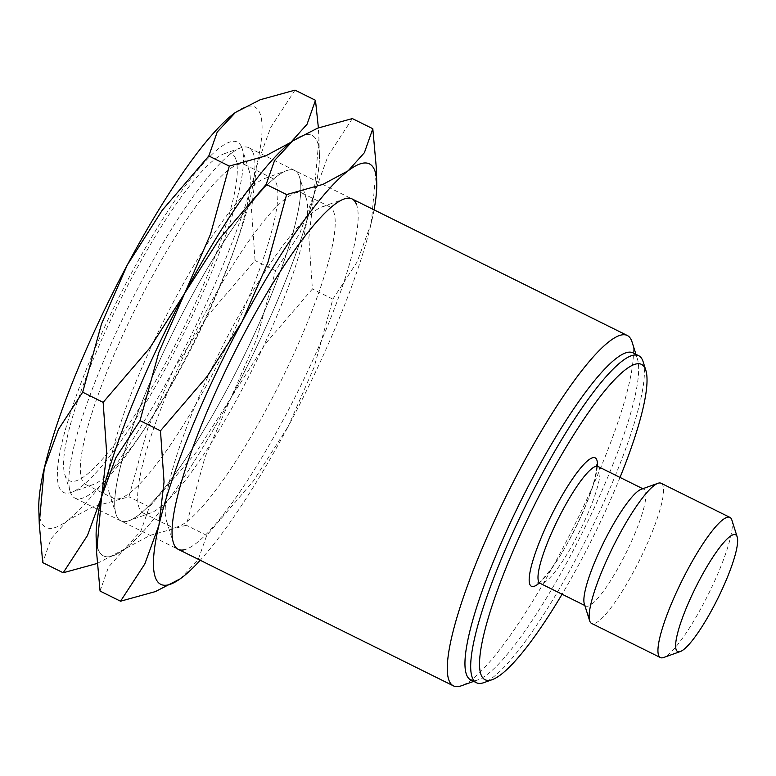 <?xml version="1.0" encoding="UTF-8"?>
<svg xmlns="http://www.w3.org/2000/svg" width="776" height="776" viewBox="0 0 776 776"><rect width="100%" height="100%" fill="white"/><g stroke="black" fill="none" stroke-linecap="round" stroke-linejoin="round"><path stroke-width="0.58" stroke-dasharray="3.88 2.91" d="M252.927 152.426A195.581 37.083 -63.6 0 1 188.219 353.031A195.581 37.083 -63.6 0 1 74.981 498.114A195.581 37.083 -63.6 0 1 70.858 493.41A195.581 37.083 -63.6 0 1 70.199 491.635A195.581 37.083 -63.6 0 1 128.68 306.433A195.581 37.083 -63.6 0 1 240.764 147.828A195.581 37.083 -63.6 0 1 248.815 147.712A195.581 37.083 -63.6 0 1 252.927 152.426M235.39 158.1A182.535 34.61 -63.6 0 1 168.411 357.891A182.535 34.61 -63.6 0 1 65.465 476.348A182.535 34.61 -63.6 0 1 64.844 474.699A182.535 34.61 -63.6 0 1 119.426 301.845A182.535 34.61 -63.6 0 1 224.041 153.813A182.535 34.61 -63.6 0 1 235.39 158.1M632.042 341.954A195.581 37.083 -63.6 0 1 573.561 527.147A195.581 37.083 -63.6 0 1 461.477 685.751M632.944 352.837A182.535 34.61 -63.6 0 1 636.776 357.232A182.535 34.61 -63.6 0 1 637.397 358.89A182.535 34.61 -63.6 0 1 582.815 531.744A182.535 34.61 -63.6 0 1 478.2 679.776A182.535 34.61 -63.6 0 1 470.692 679.883M643.129 361.732A182.535 34.61 -63.6 0 1 588.548 534.586A182.535 34.61 -63.6 0 1 483.933 682.618M620.024 477.424A176.016 33.368 -63.6 0 1 562.076 594.222M641.18 489.287A65.194 12.358 -63.6 0 1 643.867 489.249A65.194 12.358 -63.6 0 1 645.234 490.82A65.194 12.358 -63.6 0 1 623.662 557.692A65.194 12.358 -63.6 0 1 585.919 606.056A65.194 12.358 -63.6 0 1 584.541 604.485A65.194 12.358 -63.6 0 1 584.318 603.893M661.123 483.264A78.231 14.831 -63.6 0 1 662.772 485.145A78.231 14.831 -63.6 0 1 636.883 565.394A78.231 14.831 -63.6 0 1 591.593 623.419M731.846 519.988A78.231 14.831 -63.6 0 1 708.449 594.077A78.231 14.831 -63.6 0 1 663.616 657.514M276.023 182.554A178.635 33.872 -63.6 0 1 216.911 365.797A178.635 33.872 -63.6 0 1 113.48 498.308A178.635 33.872 -63.6 0 1 109.726 494.011A178.635 33.872 -63.6 0 1 109.115 492.391A178.635 33.872 -63.6 0 1 162.533 323.233A178.635 33.872 -63.6 0 1 264.917 178.364A178.635 33.872 -63.6 0 1 272.269 178.257A178.635 33.872 -63.6 0 1 276.023 182.554M298.808 175.182A195.581 37.083 -63.6 0 1 227.038 389.251A195.581 37.083 -63.6 0 1 116.739 516.166A195.581 37.083 -63.6 0 1 116.07 514.391A195.581 37.083 -63.6 0 1 174.551 329.189A195.581 37.083 -63.6 0 1 286.645 170.584A195.581 37.083 -63.6 0 1 298.808 175.182A195.581 37.083 -63.6 0 1 299.468 176.947A195.581 37.083 -63.6 0 1 240.987 362.149A195.581 37.083 -63.6 0 1 128.903 520.754A195.581 37.083 -63.6 0 1 116.739 516.166A195.581 37.083 -63.6 0 1 188.5 302.097A195.581 37.083 -63.6 0 1 298.808 175.182M248.475 168.887A178.635 33.872 -63.6 0 1 249.086 170.507A178.635 33.872 -63.6 0 1 195.668 339.665A178.635 33.872 -63.6 0 1 93.285 484.534A178.635 33.872 -63.6 0 1 85.932 484.641A178.635 33.872 -63.6 0 1 82.178 480.344A178.635 33.872 -63.6 0 1 141.28 297.101A178.635 33.872 -63.6 0 1 244.721 164.59A178.635 33.872 -63.6 0 1 248.475 168.887M241.462 146.732A195.581 37.083 -63.6 0 1 242.131 148.507A195.581 37.083 -63.6 0 1 183.65 333.699A195.581 37.083 -63.6 0 1 71.557 492.304A195.581 37.083 -63.6 0 1 59.393 487.716A195.581 37.083 -63.6 0 1 131.163 273.647A195.581 37.083 -63.6 0 1 241.462 146.732M295.006 90.132L270.746 127.39L256.594 166.19L251.502 209.481L255.061 260.542L208.453 314.852L173.552 369.512L147.692 428.662L128.913 496.785L92.664 506.941L67.386 520.55A234.691 44.494 -63.6 0 1 41.186 521.812A234.691 44.494 -63.6 0 1 38.8 508.746M235.429 112.452A234.691 44.494 -63.6 0 1 259.669 112.636A234.691 44.494 -63.6 0 1 256.594 166.19A234.691 44.494 -63.6 0 1 173.552 369.512A234.691 44.494 -63.6 0 1 67.386 520.55L51.148 538.651L42.728 562.61M97.145 563.473L124.723 549.001L140.96 530.9L149.38 506.932L195.989 452.621L230.889 397.962A234.691 44.494 -63.6 0 1 124.723 549.001A234.691 44.494 -63.6 0 1 122.802 550.417A234.691 44.494 -63.6 0 1 98.533 550.262A234.691 44.494 -63.6 0 1 96.476 541.997M352.352 118.582L328.083 155.831L313.94 194.64A234.691 44.494 -63.6 0 0 317.015 141.077A234.691 44.494 -63.6 0 0 292.775 140.902A234.691 44.494 -63.6 0 1 317.015 141.077A234.691 44.494 -63.6 0 1 319.402 154.152A234.691 44.494 -63.6 0 1 313.94 194.64A234.691 44.494 -63.6 0 1 230.889 397.962L256.749 338.821L275.529 270.698L299.788 233.44L313.94 194.64L318.946 139.02L318.393 127.865M275.529 270.698L255.061 260.542M149.38 506.932L128.913 496.785M333.36 211.004A178.635 33.872 -63.6 0 1 274.258 394.237A178.635 33.872 -63.6 0 1 170.817 526.758A178.635 33.872 -63.6 0 1 167.063 522.461A178.635 33.872 -63.6 0 1 166.452 520.841A178.635 33.872 -63.6 0 1 219.87 351.673A178.635 33.872 -63.6 0 1 322.253 206.804A178.635 33.872 -63.6 0 1 329.606 206.697A178.635 33.872 -63.6 0 1 333.36 211.004M356.145 203.632A195.581 37.083 -63.6 0 1 298.324 390.6A195.581 37.083 -63.6 0 1 184.426 549.747M305.822 197.337A178.635 33.872 -63.6 0 1 306.423 198.957A178.635 33.872 -63.6 0 1 253.005 368.115A178.635 33.872 -63.6 0 1 150.622 512.985A178.635 33.872 -63.6 0 1 143.269 513.091A178.635 33.872 -63.6 0 1 139.515 508.794A178.635 33.872 -63.6 0 1 198.627 325.551A178.635 33.872 -63.6 0 1 302.058 193.04A178.635 33.872 -63.6 0 1 305.822 197.337M100.065 591.06L108.485 567.101L124.723 549.001A234.691 44.494 -63.6 0 0 230.889 397.962A234.691 44.494 -63.6 0 0 313.94 194.64L308.838 237.922L312.398 288.992L265.799 343.302L230.889 397.962L205.029 457.113L186.259 525.226L150.011 535.382L124.723 549.001A234.691 44.494 -63.6 0 1 98.533 550.262A234.691 44.494 -63.6 0 1 96.137 537.186M180.11 578.886L198.307 559.351L206.726 535.382L253.325 481.071L288.235 426.412A234.691 44.494 -63.6 0 1 200.227 560.253M332.865 299.138L357.135 261.89L371.277 223.081A234.691 44.494 -63.6 0 1 288.235 426.412L314.096 367.261L332.865 299.138L312.398 288.992M374.061 209.85A234.691 44.494 -63.6 0 1 371.277 223.081L376.282 167.47M206.726 535.382L186.259 525.226M597.336 466.085A71.712 13.599 -63.6 0 1 570.35 538.03A71.712 13.599 -63.6 0 1 539.32 583.018M597.986 466.492A65.194 12.358 -63.6 0 1 599.363 468.064A65.194 12.358 -63.6 0 1 575.443 539.417A65.194 12.358 -63.6 0 1 540.038 583.29M74.981 498.114L178.189 549.321M637.397 358.89L635.961 354.341M478.2 679.776L473.709 681.377M537.884 582.96C536.478 586.413 555.509 567.421 570.331 537.797C582.437 514.74 590.643 494.778 594.95 477.919C597.84 464.368 596.172 466.163 596.414 464.979M584.832 605.513L585.919 606.056M642.78 488.715L643.867 489.249M248.815 147.712L352.032 198.918M64.844 474.699L70.199 491.635M224.041 153.813L240.764 147.828M85.932 484.641L113.48 498.308M249.086 170.507L242.131 148.507M93.285 484.534L71.557 492.304M319.402 154.152L318.946 139.02M244.721 164.59L272.269 178.257M109.115 492.391L116.07 514.391M264.917 178.364L286.645 170.584M143.269 513.091L170.817 526.758M306.423 198.957L299.468 176.947M150.622 512.985L128.903 520.754M302.058 193.04L329.606 206.697M166.452 520.841L173.417 542.841M322.253 206.804L343.981 199.034"/><path stroke-width="1.16" d="M473.709 681.377L461.477 685.751A195.581 37.083 -63.6 0 1 453.426 685.868A195.581 37.083 -63.6 0 1 449.314 681.163A195.581 37.083 -63.6 0 1 514.022 480.548A195.581 37.083 -63.6 0 1 627.27 335.475A195.581 37.083 -63.6 0 1 631.383 340.179A195.581 37.083 -63.6 0 1 632.042 341.954L635.961 354.341M562.076 594.222A176.016 33.368 -63.6 0 1 492.294 679.63L483.933 682.618A182.535 34.61 -63.6 0 1 476.425 682.725L470.692 679.883A182.535 34.61 -63.6 0 1 466.851 675.489A182.535 34.61 -63.6 0 1 527.243 488.25A182.535 34.61 -63.6 0 1 632.944 352.837L638.677 355.689A182.535 34.61 -63.6 0 1 642.518 360.083A182.535 34.61 -63.6 0 1 643.129 361.732L645.807 370.2A176.016 33.368 -63.6 0 1 620.024 477.424M476.425 682.725A182.535 34.61 -63.6 0 1 472.584 678.331A182.535 34.61 -63.6 0 1 532.976 491.092A182.535 34.61 -63.6 0 1 638.677 355.689M492.294 679.63A176.016 33.368 -63.6 0 1 481.353 675.489A176.016 33.368 -63.6 0 1 545.945 482.827A176.016 33.368 -63.6 0 1 645.215 368.61A176.016 33.368 -63.6 0 1 645.807 370.2M680.348 651.53L663.616 657.514A78.231 14.831 -63.6 0 1 660.395 657.563L591.593 623.419A78.231 14.831 -63.6 0 1 589.944 621.537A78.231 14.831 -63.6 0 1 589.673 620.829A78.231 14.831 -63.6 0 1 613.069 546.75A78.231 14.831 -63.6 0 1 657.903 483.312A78.231 14.831 -63.6 0 1 661.123 483.264L729.935 517.398A78.231 14.831 -63.6 0 1 731.584 519.28A78.231 14.831 -63.6 0 1 731.846 519.988L737.2 536.934A65.194 12.358 -63.6 0 1 717.703 598.665A65.194 12.358 -63.6 0 1 680.348 651.53A65.194 12.358 -63.6 0 1 676.294 649.997A65.194 12.358 -63.6 0 1 700.214 578.644A65.194 12.358 -63.6 0 1 736.977 536.342A65.194 12.358 -63.6 0 1 737.2 536.934M660.395 657.563A78.231 14.831 -63.6 0 1 658.756 655.681A78.231 14.831 -63.6 0 1 684.636 575.433A78.231 14.831 -63.6 0 1 729.935 517.398M589.673 620.829L584.318 603.893A65.194 12.358 -63.6 0 1 603.815 542.162A65.194 12.358 -63.6 0 1 641.18 489.287L657.903 483.312M96.476 541.997A234.691 44.494 -63.6 0 1 101.608 496.708L87.455 535.508L63.196 572.766L42.728 562.61L39.256 523.868L44.261 468.258L58.413 429.458L82.673 392.2L101.452 324.077L127.312 264.936A234.691 44.494 -63.6 0 1 233.479 113.897A234.691 44.494 -63.6 0 1 235.4 112.481A234.691 44.494 -63.6 0 1 235.429 112.452L260.193 99.745L295.006 90.132L315.473 100.288L307.053 124.247L290.816 142.347A234.691 44.494 -63.6 0 1 292.775 140.902L317.53 128.185L352.352 118.582L372.81 128.729L364.39 152.697L348.152 170.798A234.691 44.494 -63.6 0 1 374.352 169.527A234.691 44.494 -63.6 0 1 376.738 182.602A234.691 44.494 -63.6 0 1 374.061 209.85M39.256 523.868L38.8 508.746A234.691 44.494 -63.6 0 1 44.261 468.258A234.691 44.494 -63.6 0 1 127.312 264.936L162.213 210.277L208.812 155.957L217.241 131.998L235.468 112.423M318.393 127.865L315.473 100.288M290.816 142.347L265.528 155.957L229.279 166.112L210.509 234.236L184.649 293.376A234.691 44.494 -63.6 0 1 290.816 142.347A234.691 44.494 -63.6 0 1 292.736 140.922A234.691 44.494 -63.6 0 1 292.775 140.902L274.578 160.448L266.158 184.407L219.559 238.727L149.739 348.036L103.14 402.356L106.7 453.417L101.608 496.708A234.691 44.494 -63.6 0 1 184.649 293.376A234.691 44.494 -63.6 0 1 290.816 142.347M63.196 572.766L97.145 563.473M229.279 166.112L208.812 155.957M103.14 402.356L82.673 392.2M184.426 549.747A195.581 37.083 -63.6 0 1 174.076 544.616A195.581 37.083 -63.6 0 1 173.417 542.841A195.581 37.083 -63.6 0 1 231.898 357.639A195.581 37.083 -63.6 0 1 343.981 199.034A195.581 37.083 -63.6 0 1 356.145 203.632M200.227 560.253A234.691 44.494 -63.6 0 1 182.069 577.451A234.691 44.494 -63.6 0 1 180.139 578.867A234.691 44.494 -63.6 0 1 155.869 578.712A234.691 44.494 -63.6 0 1 158.944 525.158L144.802 563.958L120.532 601.216L100.065 591.06L96.593 552.318L101.608 496.708L115.75 457.908L140.019 420.65L158.789 352.527L184.649 293.376A234.691 44.494 -63.6 0 0 101.608 496.708A234.691 44.494 -63.6 0 0 96.137 537.186L96.593 552.318M376.738 182.602L376.282 167.47L372.81 128.729M348.152 170.798L322.874 184.407L286.625 194.563L267.846 262.686L241.986 321.827A234.691 44.494 -63.6 0 1 348.152 170.798M241.986 321.827L207.085 376.486L160.477 430.806L164.046 481.867L158.944 525.158A234.691 44.494 -63.6 0 1 241.986 321.827M120.532 601.216L155.345 591.603L180.11 578.886M286.625 194.563L266.158 184.407M160.477 430.806L140.019 420.65M539.32 583.018A71.712 13.599 -63.6 0 1 530.542 569.535A71.712 13.599 -63.6 0 1 556.217 506.068A71.712 13.599 -63.6 0 1 596.657 459.537A71.712 13.599 -63.6 0 1 597.336 466.085M584.832 605.513L540.038 583.29A65.194 12.358 -63.6 0 1 538.67 581.728A65.194 12.358 -63.6 0 1 562.59 510.365A65.194 12.358 -63.6 0 1 597.986 466.492L642.78 488.715M178.189 549.321L453.426 685.868M596.414 464.979L597.986 466.492M540.038 583.29L537.884 582.96M352.032 198.918L627.27 335.475"/></g></svg>
